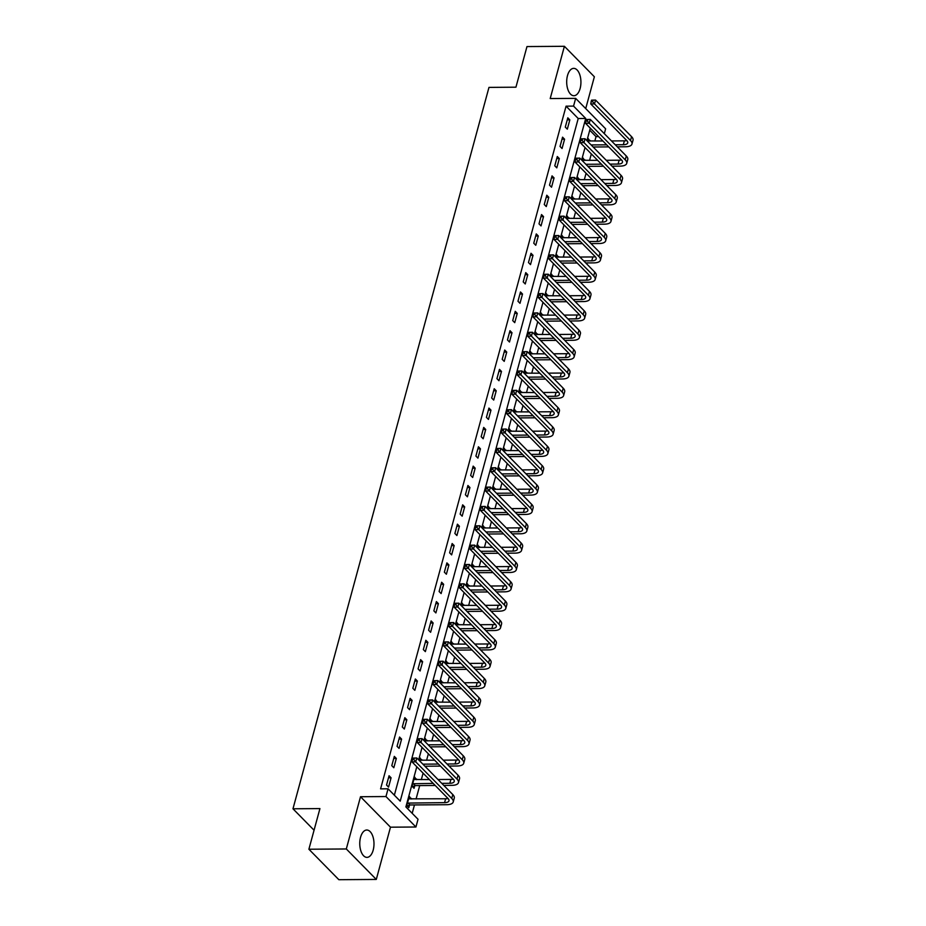 <?xml version="1.0" encoding="UTF-8"?>
<svg xmlns="http://www.w3.org/2000/svg" width="926" height="926" viewBox="0 0 926 926"><rect width="100%" height="100%" fill="white"/><g stroke="black" fill="none" stroke-linecap="round" stroke-linejoin="round"><path stroke-width="1.39" d="M373.19 850.114A13.682 7.119 89.6 0 0 366.777 830.02A13.682 7.119 89.6 0 0 360.561 837.266A13.682 7.119 89.6 0 0 366.974 857.372A13.682 7.119 89.6 0 0 373.19 850.114M580.127 88.468A13.682 7.119 89.6 0 0 573.715 68.362A13.682 7.119 89.6 0 0 567.488 75.619A13.682 7.119 89.6 0 0 573.912 95.725A13.682 7.119 89.6 0 0 580.127 88.468M416.804 766.751L405.889 806.916L418.031 819.267L415.936 827.011L385.968 796.545L388.063 788.802L400.217 801.152L585.707 118.459L573.553 106.108L575.659 98.364L605.627 128.83L604.319 133.657M390.483 827.184L360.515 796.73L346.312 848.968L308.89 849.235L338.858 879.7L376.292 879.434L390.483 827.184L415.936 827.011M585.718 108.597L594.365 76.765L564.397 46.3L550.206 98.55L575.659 98.364M594.828 141.053L596.031 136.62L598.601 136.608M412.186 813.317L414.466 804.925M416.075 798.976L419.721 785.572M421.33 779.634L423.101 773.152M426.597 760.281L428.356 753.799M431.852 740.927L433.611 734.445M450.985 727.419L435.486 727.523M437.107 721.574L438.866 715.092M442.362 702.232L444.121 695.75M447.628 682.879L449.388 676.397M452.883 663.525L454.643 657.043M458.139 644.172L459.898 637.69M463.394 624.818L465.153 618.348M468.649 605.477L470.408 598.995M473.915 586.123L475.675 579.641M479.17 566.77L480.93 560.288M484.425 547.416L486.185 540.934M489.68 528.075L491.44 521.593M494.935 508.721L496.706 502.239M500.202 489.368L501.961 482.886M505.457 470.014L507.216 463.532M510.712 450.661L512.472 444.191M515.967 431.319L517.727 424.837M521.222 411.966L522.993 405.484M526.489 392.612L528.248 386.13M531.744 373.259L533.503 366.777M536.999 353.917L538.758 347.435M542.254 334.564L544.013 328.082M547.521 315.21L549.28 308.728M552.776 295.857L554.535 289.375M558.031 276.504L559.79 270.033M563.286 257.162L565.045 250.68M568.541 237.808L570.312 231.326M573.807 218.455L575.567 211.973M579.063 199.102L580.822 192.62M584.318 179.76L586.077 173.278M589.573 160.406L591.332 153.924M346.312 848.968L376.292 879.434M308.89 849.235L319.933 808.595L292.975 808.792L488.974 87.391L515.932 87.194L526.975 46.566L564.397 46.3M596.031 136.62L589.746 130.23M589.908 141.088L588.056 138.391L587.327 141.076M584.653 160.441L582.801 157.744L582.072 160.429M579.398 179.794L577.546 177.097L576.817 179.783M574.143 199.136L572.291 196.451L571.562 199.136M568.888 218.49L567.036 215.804L566.295 218.49M563.621 237.843L561.769 235.146L561.04 237.832M558.366 257.196L556.514 254.5L555.785 257.185M553.111 276.538L551.259 273.853L550.53 276.538M547.856 295.892L546.004 293.206L545.275 295.892M542.601 315.245L540.738 312.548L540.008 315.234M537.335 334.599L535.483 331.902L534.753 334.587M532.08 353.952L530.228 351.255L529.498 353.94M526.825 373.294L524.973 370.608L524.243 373.294M521.57 392.647L519.717 389.962L518.988 392.647M516.303 412.001L514.451 409.304L513.722 411.989M511.048 431.354L509.196 428.657L508.467 431.342M505.793 450.696L503.941 448.01L503.212 450.696M500.538 470.049L498.686 467.364L497.956 470.049M495.283 489.403L493.431 486.706L492.701 489.391M490.016 508.756L488.164 506.059L487.435 508.744M484.761 528.109L482.909 525.412L482.18 528.098M479.506 547.451L477.654 544.766L476.925 547.451M474.251 566.805L472.399 564.119L471.67 566.805M468.996 586.158L467.132 583.461L466.403 586.146M463.729 605.511L461.877 602.814L461.148 605.5M458.474 624.853L456.622 622.168L455.893 624.853M453.219 644.207L451.367 641.521L450.638 644.207M447.964 663.56L446.112 660.875L445.383 663.548M442.709 682.913L440.845 680.216L440.116 682.902M437.442 702.267L435.59 699.57L434.861 702.255M432.187 721.609L430.335 718.923L429.606 721.609M426.932 740.962L425.08 738.277L424.351 740.962M421.677 760.315L419.825 757.618L419.096 760.304M416.411 779.669L414.559 776.972L412.035 786.267L414.061 788.315L414.755 785.792M411.156 799.011L409.304 796.325L406.78 805.608L408.806 807.669L409.489 805.145M394.36 795.202L578.218 118.516L566.064 106.166L380.586 788.859L388.063 788.802M567.812 117.81L565.288 127.105L567.314 129.154L569.837 119.871L567.812 117.81M562.557 137.164L560.033 146.447L562.059 148.507L564.582 139.224L562.557 137.164M557.302 156.517L554.778 165.8L556.792 167.861L559.316 158.577L557.302 156.517M552.035 175.871L549.512 185.154L551.537 187.214L554.061 177.919L552.035 175.871M546.78 195.212L544.256 204.507L546.282 206.567L548.805 197.273L546.78 195.212M541.525 214.566L539.001 223.861L541.027 225.909L543.55 216.626L541.525 214.566M536.27 233.919L533.746 243.202L535.772 245.263L538.295 235.98L536.27 233.919M531.003 253.273L528.48 262.556L530.505 264.616L533.029 255.321L531.003 253.273M525.748 272.614L523.225 281.909L525.25 283.969L527.774 274.675L525.748 272.614M520.493 291.968L517.97 301.263L519.995 303.311L522.519 294.028L520.493 291.968M515.238 311.321L512.715 320.604L514.74 322.665L517.264 313.382L515.238 311.321M509.983 330.675L507.46 339.958L509.485 342.018L512.009 332.735L509.983 330.675M504.716 350.028L502.193 359.311L504.219 361.371L506.742 352.077L504.716 350.028M499.461 369.37L496.938 378.665L498.964 380.725L501.487 371.43L499.461 369.37M494.206 388.723L491.683 398.018L493.708 400.067L496.232 390.784L494.206 388.723M488.951 408.077L486.428 417.36L488.453 419.42L490.977 410.137L488.951 408.077M483.696 427.43L481.173 436.713L483.187 438.774L485.722 429.479L483.696 427.43M478.429 446.772L475.906 456.067L477.932 458.127L480.455 448.832L478.429 446.772M473.174 466.125L470.651 475.42L472.677 477.469L475.2 468.186L473.174 466.125M467.919 485.479L465.396 494.762L467.422 496.822L469.945 487.539L467.919 485.479M462.664 504.832L460.141 514.115L462.167 516.176L464.69 506.892L462.664 504.832M457.409 524.185L454.874 533.469L456.9 535.529L459.423 526.234L457.409 524.185M452.143 543.527L449.619 552.822L451.645 554.882L454.168 545.588L452.143 543.527M446.888 562.881L444.364 572.175L446.39 574.224L448.913 564.941L446.888 562.881M441.633 582.234L439.109 591.517L441.135 593.578L443.658 584.294L441.633 582.234M436.377 601.587L433.854 610.871L435.88 612.931L438.403 603.636L436.377 601.587M431.111 620.929L428.588 630.224L430.613 632.284L433.136 622.99L431.111 620.929M425.856 640.283L423.332 649.577L425.358 651.626L427.881 642.343L425.856 640.283M420.601 659.636L418.077 668.919L420.103 670.98L422.626 661.696L420.601 659.636M415.346 678.99L412.822 688.273L414.848 690.333L417.371 681.05L415.346 678.99M410.091 698.343L407.567 707.626L409.593 709.686L412.116 700.392L410.091 698.343M404.824 717.685L402.301 726.979L404.326 729.04L406.85 719.745L404.824 717.685M399.569 737.038L397.046 746.333L399.071 748.382L401.595 739.098L399.569 737.038M394.314 756.392L391.791 765.675L393.816 767.735L396.34 758.452L394.314 756.392M389.059 775.745L386.536 785.028L388.561 787.088L391.085 777.794L389.059 775.745M292.975 808.792L314.053 830.217M360.515 796.73L385.968 796.545M566.064 106.166L573.553 106.108M590.302 128.17L586.91 140.648M585.047 147.523L581.655 160.001M579.78 166.877L576.389 179.355M574.525 186.23L571.134 198.708M569.27 205.572L565.879 218.05M564.015 224.925L560.624 237.403M558.748 244.279L555.369 256.757M553.493 263.632L550.102 276.11M548.238 282.974L544.847 295.463M542.983 302.327L539.592 314.805M537.728 321.681L534.337 334.159M532.462 341.034L529.082 353.512M527.207 360.388L523.815 372.865M521.951 379.729L518.56 392.207M516.696 399.083L513.305 411.561M511.441 418.436L508.05 430.914M506.175 437.79L502.783 450.267M500.92 457.131L497.528 469.621M495.665 476.485L492.273 488.963M490.41 495.838L487.018 508.316M485.143 515.192L481.763 527.67M479.888 534.545L476.496 547.023M474.633 553.887L471.241 566.365M469.378 573.24L465.986 585.718M464.123 592.594L460.731 605.072M458.856 611.947L455.476 624.425M453.601 631.289L450.21 643.778M448.346 650.642L444.955 663.12M443.091 669.996L439.7 682.474M437.836 689.349L434.444 701.827M432.569 708.703L429.178 721.18M427.314 728.044L423.923 740.522M422.059 747.398L418.668 759.876M578.218 118.516L585.707 118.459M567.244 119.894L569.837 119.871M587.501 140.474L590.082 140.451M408.736 798.397L411.329 798.386M414.003 779.055L416.584 779.032M419.258 759.702L421.851 759.679M424.513 740.349L427.106 740.325M429.768 720.995L432.361 720.984M435.023 701.642L437.616 701.63M440.29 682.3L442.871 682.277M445.545 662.947L448.138 662.923M450.8 643.593L453.393 643.582M456.055 624.24L458.648 624.228M461.322 604.898L463.903 604.875M466.577 585.545L469.158 585.521M471.832 566.191L474.425 566.168M477.087 546.838L479.68 546.826M482.342 527.484L484.935 527.473M487.608 508.142L490.19 508.119M492.863 488.789L495.445 488.766M498.119 469.436L500.711 469.424M503.374 450.082L505.966 450.071M508.629 430.74L511.221 430.717M513.895 411.387L516.476 411.364M519.15 392.034L521.743 392.011M524.405 372.68L526.998 372.669M529.66 353.327L532.253 353.315M534.915 333.985L537.508 333.962M540.182 314.632L542.763 314.608M545.437 295.278L548.03 295.267M550.692 275.925L553.285 275.913M555.947 256.583L558.54 256.56M561.214 237.23L563.795 237.206M566.469 217.876L569.05 217.853M571.724 198.523L574.317 198.511M576.979 179.169L579.572 179.158M582.234 159.828L584.827 159.804M561.989 139.236L564.582 139.224M556.734 158.589L559.316 158.577M551.479 177.942L554.061 177.919M546.213 197.296L548.805 197.273M540.958 216.638L543.55 216.626M535.703 235.991L538.295 235.98M530.448 255.344L533.029 255.321M525.192 274.698L527.774 274.675M519.926 294.051L522.519 294.028M514.671 313.393L517.264 313.382M509.416 332.747L512.009 332.735M504.161 352.1L506.742 352.077M498.894 371.453L501.487 371.43M493.639 390.795L496.232 390.784M488.384 410.149L490.977 410.137M483.129 429.502L485.722 429.479M477.874 448.855L480.455 448.832M472.607 468.209L475.2 468.186M467.352 487.551L469.945 487.539M462.097 506.904L464.69 506.892M456.842 526.257L459.423 526.234M451.587 545.611L454.168 545.588M446.32 564.964L448.913 564.941M441.065 584.306L443.658 584.294M435.81 603.659L438.403 603.636M430.555 623.013L433.136 622.99M425.289 642.366L427.881 642.343M420.034 661.708L422.626 661.696M414.779 681.061L417.371 681.05M409.524 700.415L412.116 700.392M404.268 719.768L406.85 719.745M399.002 739.122L401.595 739.098M393.747 758.463L396.34 758.452M388.492 777.817L391.085 777.794M591.564 100.158L591.147 101.71L592.64 101.698L593.068 100.147L591.564 100.158L595.557 100.054L594.504 103.92L630.502 140.52A13.149 5.313 15.2 0 1 631.972 144.051A13.149 5.313 15.2 0 1 625.351 146.771L617.283 146.829M608.718 146.887L593.149 147.002M587.373 140.926L602.919 140.995M611.484 140.937L624.379 140.845A8.762 3.542 -164.8 0 0 626.775 140.555M591.124 144.942L606.692 144.826M615.258 144.769L623.325 144.711A8.762 3.542 -164.8 0 0 627.735 142.893A8.762 3.542 -164.8 0 0 626.763 140.544L590.765 103.944L591.147 101.71M593.068 100.147L595.557 100.054L631.555 136.654A13.149 5.313 15.2 0 1 633.025 140.173L631.972 144.051M592.64 101.698L594.504 103.92L590.765 103.944M586.308 119.512L585.892 121.063L587.385 121.051L587.802 119.5L586.308 119.512L590.302 119.408L589.249 123.274L625.247 159.874A13.149 5.313 15.2 0 1 626.717 163.393A13.149 5.313 15.2 0 1 620.096 166.124L612.028 166.182M603.451 166.24L587.894 166.356M582.118 160.267L597.652 160.348M606.229 160.291L619.124 160.198A8.762 3.542 -164.8 0 0 621.52 159.909L585.498 123.297L585.892 121.063M585.869 164.296L601.425 164.18M610.002 164.122L618.07 164.064A8.762 3.542 -164.8 0 0 622.48 162.247A8.762 3.542 -164.8 0 0 621.508 159.897M587.802 119.5L590.302 119.408L626.3 155.996A13.149 5.313 15.2 0 1 627.759 159.527L626.717 163.393M587.385 121.051L589.249 123.274L585.498 123.297M581.053 138.865L580.637 140.405L582.13 140.405L582.547 138.854L581.053 138.865L585.035 138.75L583.993 142.627L619.992 179.216A13.149 5.313 15.2 0 1 621.45 182.746A13.149 5.313 15.2 0 1 614.841 185.478L606.762 185.536M598.196 185.594L582.639 185.698M576.863 179.621L592.397 179.702M600.962 179.632L613.869 179.551A8.762 3.542 -164.8 0 0 616.265 179.262L580.243 142.65L580.637 140.405M580.614 183.637L596.17 183.533M604.736 183.475L612.815 183.417A8.762 3.542 -164.8 0 0 617.225 181.6A8.762 3.542 -164.8 0 0 616.253 179.25M582.547 138.854L585.035 138.75L621.045 175.35A13.149 5.313 15.2 0 1 622.503 178.88L621.45 182.746M582.13 140.405L583.993 142.627L580.243 142.65M575.798 158.207L575.37 159.758L576.875 159.747L577.292 158.207L575.798 158.207L579.78 158.103L578.727 161.969L614.737 198.569A13.149 5.313 15.2 0 1 616.195 202.099A13.149 5.313 15.2 0 1 609.586 204.831L601.506 204.877M592.941 204.947L577.384 205.051M571.597 198.974L587.142 199.044M595.707 198.986L608.602 198.893A8.762 3.542 -164.8 0 0 610.998 198.615M575.359 202.991L590.915 202.887M599.481 202.829L607.56 202.771A8.762 3.542 -164.8 0 0 611.97 200.954A8.762 3.542 -164.8 0 0 610.986 198.592L574.988 162.004L575.37 159.758M577.292 158.207L579.78 158.103L615.79 194.703A13.149 5.313 15.2 0 1 617.248 198.233L616.195 202.099M576.875 159.747L578.727 161.969L574.988 162.004M570.532 177.56L570.115 179.112L571.608 179.1L572.036 177.549L570.532 177.56L574.525 177.456L573.472 181.322L609.482 217.923A13.149 5.313 15.2 0 1 610.94 221.453A13.149 5.313 15.2 0 1 604.319 224.173L596.251 224.231M587.686 224.289L572.129 224.405M566.342 218.328L581.887 218.397M590.452 218.339L603.347 218.247A8.762 3.542 -164.8 0 0 605.743 217.957L569.733 181.346L570.115 179.112M570.103 222.344L585.66 222.24M594.226 222.171L602.294 222.113A8.762 3.542 -164.8 0 0 606.704 220.295A8.762 3.542 -164.8 0 0 605.731 217.946M572.036 177.549L574.525 177.456L610.523 214.056A13.149 5.313 15.2 0 1 611.993 217.575L610.94 221.453M571.608 179.1L573.472 181.322L569.733 181.346M565.277 196.914L564.86 198.465L566.353 198.453L566.781 196.902L565.277 196.914L569.27 196.81L568.217 200.676L604.215 237.276A13.149 5.313 15.2 0 1 605.685 240.795A13.149 5.313 15.2 0 1 599.064 243.526L590.996 243.584M582.419 243.642L566.862 243.758M561.087 237.681L576.62 237.75M585.197 237.693L598.092 237.6A8.762 3.542 -164.8 0 0 600.488 237.311M564.837 241.698L580.405 241.582M588.971 241.524L597.038 241.466A8.762 3.542 -164.8 0 0 601.449 239.649A8.762 3.542 -164.8 0 0 600.476 237.299L564.478 200.699L564.86 198.465M566.781 196.902L569.27 196.81L605.268 233.398A13.149 5.313 15.2 0 1 606.738 236.929L605.685 240.795M566.353 198.453L568.217 200.676L564.478 200.699M560.022 216.267L559.605 217.818L561.098 217.807L561.515 216.256L560.022 216.267L564.015 216.152L562.962 220.029L598.96 256.629A13.149 5.313 15.2 0 1 600.418 260.148A13.149 5.313 15.2 0 1 593.809 262.88L585.73 262.938M577.164 262.996L561.607 263.1M555.832 257.023L571.365 257.104M579.942 257.046L592.837 256.953A8.762 3.542 -164.8 0 0 595.233 256.664L559.211 220.052L559.605 217.818M559.582 261.051L575.139 260.935M583.716 260.877L591.783 260.819A8.762 3.542 -164.8 0 0 596.194 259.002A8.762 3.542 -164.8 0 0 595.221 256.652M561.515 216.256L564.015 216.152L600.013 252.752A13.149 5.313 15.2 0 1 601.472 256.282L600.418 260.148M561.098 217.807L562.962 220.029L559.211 220.052M554.767 235.621L554.35 237.16L555.843 237.149L556.26 235.609L554.767 235.621L558.748 235.505L557.707 239.383L593.705 275.971A13.149 5.313 15.2 0 1 595.163 279.502A13.149 5.313 15.2 0 1 588.554 282.233L580.475 282.291M571.909 282.349L556.352 282.453M550.576 276.376L566.11 276.446M574.676 276.388L587.582 276.295A8.762 3.542 -164.8 0 0 589.978 276.017L553.956 239.406L554.35 237.16M554.327 280.393L569.884 280.289M578.449 280.231L586.528 280.173A8.762 3.542 -164.8 0 0 590.938 278.356A8.762 3.542 -164.8 0 0 589.966 276.006M556.26 235.609L558.748 235.505L594.758 272.105A13.149 5.313 15.2 0 1 596.217 275.635L595.163 279.502M555.843 237.149L557.707 239.383L553.956 239.406M549.512 254.963L549.083 256.514L550.588 256.502L551.005 254.951L549.512 254.963L553.493 254.858L552.44 258.724L588.45 295.325A13.149 5.313 15.2 0 1 589.908 298.855A13.149 5.313 15.2 0 1 583.299 301.575L575.22 301.633M566.654 301.702L551.097 301.807M545.31 295.73L560.855 295.799M569.421 295.741L582.315 295.649A8.762 3.542 -164.8 0 0 584.711 295.359L548.701 258.759L549.083 256.514M549.072 299.746L564.629 299.642M573.194 299.573L581.273 299.526A8.762 3.542 -164.8 0 0 585.683 297.709A8.762 3.542 -164.8 0 0 584.7 295.348M551.005 254.951L553.493 254.858L589.503 291.459A13.149 5.313 15.2 0 1 590.962 294.977L589.908 298.855M550.588 256.502L552.44 258.724L548.701 258.759M544.245 274.316L543.828 275.867L545.321 275.855L545.75 274.304L544.245 274.316L548.238 274.212L547.185 278.078L583.195 314.678A13.149 5.313 15.2 0 1 584.653 318.208A13.149 5.313 15.2 0 1 578.032 320.928L569.965 320.986M561.399 321.044L545.831 321.16M540.055 315.083L555.6 315.153M564.165 315.095L577.06 315.002A8.762 3.542 -164.8 0 0 579.456 314.713L543.446 278.101L543.828 275.867M543.817 319.1L559.373 318.984M567.939 318.926L576.007 318.868A8.762 3.542 -164.8 0 0 580.417 317.051A8.762 3.542 -164.8 0 0 579.445 314.701M545.75 274.304L548.238 274.212L584.237 310.812A13.149 5.313 15.2 0 1 585.707 314.331L584.653 318.208M545.321 275.855L547.185 278.078L543.446 278.101M538.99 293.669L538.573 295.22L540.066 295.209L540.495 293.658L538.99 293.669L542.983 293.565L541.93 297.431L577.928 334.031A13.149 5.313 15.2 0 1 579.398 337.55A13.149 5.313 15.2 0 1 572.777 340.282L564.71 340.34M556.132 340.398L540.576 340.513M534.8 334.425L550.333 334.506M558.91 334.448L571.805 334.355A8.762 3.542 -164.8 0 0 574.201 334.066L538.191 297.454L538.573 295.22M538.55 338.453L554.107 338.337M562.684 338.279L570.752 338.221A8.762 3.542 -164.8 0 0 575.162 336.404A8.762 3.542 -164.8 0 0 574.189 334.055M540.495 293.658L542.983 293.565L578.981 330.154A13.149 5.313 15.2 0 1 580.44 333.684L579.398 337.55M540.066 295.209L541.93 297.431L538.191 297.454M533.735 313.023L533.318 314.562L534.811 314.562L535.228 313.011L533.735 313.023L537.728 312.907L536.675 316.785L572.673 353.373A13.149 5.313 15.2 0 1 574.132 356.904A13.149 5.313 15.2 0 1 567.522 359.635L559.443 359.693M550.877 359.751L535.321 359.855M529.545 353.778L545.078 353.859M553.644 353.79L566.55 353.709A8.762 3.542 -164.8 0 0 568.946 353.419M533.295 357.795L548.852 357.691M557.417 357.633L565.497 357.575A8.762 3.542 -164.8 0 0 569.907 355.758A8.762 3.542 -164.8 0 0 568.934 353.408L532.925 316.808L533.318 314.562M535.228 313.011L537.728 312.907L573.726 349.507A13.149 5.313 15.2 0 1 575.185 353.037L574.132 356.904M534.811 314.562L536.675 316.785L532.925 316.808M528.48 332.376L528.051 333.916L529.556 333.904L529.973 332.365L528.48 332.376L532.462 332.26L531.42 336.126L567.418 372.727A13.149 5.313 15.2 0 1 568.877 376.257A13.149 5.313 15.2 0 1 562.267 378.989L554.188 379.035M545.622 379.104L530.066 379.209M524.29 373.132L539.823 373.201M548.389 373.143L561.295 373.051A8.762 3.542 -164.8 0 0 563.691 372.773L527.67 336.161L528.051 333.916M528.04 377.148L543.597 377.044M552.162 376.986L560.242 376.928A8.762 3.542 -164.8 0 0 564.652 375.111A8.762 3.542 -164.8 0 0 563.679 372.75M529.973 332.365L532.462 332.26L568.471 368.861A13.149 5.313 15.2 0 1 569.93 372.391L568.877 376.257M529.556 333.904L531.42 336.126L527.67 336.161M523.225 351.718L522.796 353.269L524.301 353.257L524.718 351.706L523.225 351.718L527.207 351.614L526.153 355.48L562.163 392.08A13.149 5.313 15.2 0 1 563.621 395.61A13.149 5.313 15.2 0 1 557.001 398.33L548.933 398.388M540.367 398.446L524.81 398.562M519.023 392.485L534.568 392.555M543.134 392.497L556.028 392.404A8.762 3.542 -164.8 0 0 558.424 392.115L522.414 355.503L522.796 353.269M522.785 396.502L538.342 396.397M546.907 396.328L554.987 396.27A8.762 3.542 -164.8 0 0 559.397 394.453A8.762 3.542 -164.8 0 0 558.413 392.103M524.718 351.706L527.207 351.614L563.216 388.214A13.149 5.313 15.2 0 1 564.675 391.733L563.621 395.61M524.301 353.257L526.153 355.48L522.414 355.503M517.958 371.071L517.541 372.622L519.035 372.611L519.463 371.06L517.958 371.071L521.951 370.967L520.898 374.833L556.908 411.433A13.149 5.313 15.2 0 1 558.366 414.952A13.149 5.313 15.2 0 1 551.746 417.684L543.678 417.742M535.112 417.8L519.544 417.915M513.768 411.839L529.313 411.908M537.879 411.85L550.773 411.757A8.762 3.542 -164.8 0 0 553.169 411.468M517.518 415.855L533.087 415.739M541.652 415.681L549.72 415.624A8.762 3.542 -164.8 0 0 554.13 413.806A8.762 3.542 -164.8 0 0 553.158 411.457L517.159 374.856L517.541 372.622M519.463 371.06L521.951 370.967L557.95 407.556A13.149 5.313 15.2 0 1 559.42 411.086L558.366 414.952M519.035 372.611L520.898 374.833L517.159 374.856M512.703 390.425L512.286 391.976L513.78 391.964L514.196 390.413L512.703 390.425L516.696 390.309L515.643 394.187L551.641 430.787A13.149 5.313 15.2 0 1 553.111 434.306A13.149 5.313 15.2 0 1 546.49 437.037L538.423 437.095M529.846 437.153L514.289 437.257M508.513 431.18L524.047 431.261M532.624 431.203L545.518 431.111A8.762 3.542 -164.8 0 0 547.914 430.821L511.904 394.21L512.286 391.976M512.263 435.208L527.82 435.093M536.397 435.035L544.465 434.977A8.762 3.542 -164.8 0 0 548.875 433.16A8.762 3.542 -164.8 0 0 547.903 430.81M514.196 390.413L516.696 390.309L552.695 426.909A13.149 5.313 15.2 0 1 554.153 430.44L553.111 434.306M513.78 391.964L515.643 394.187L511.904 394.21M507.448 409.778L507.031 411.318L508.524 411.306L508.941 409.767L507.448 409.778L511.441 409.662L510.388 413.54L546.386 450.129A13.149 5.313 15.2 0 1 547.845 453.659A13.149 5.313 15.2 0 1 541.235 456.391L533.156 456.449M524.591 456.506L509.034 456.611M503.258 450.534L518.791 450.615M527.357 450.545L540.263 450.453A8.762 3.542 -164.8 0 0 542.659 450.175L506.638 413.563L507.031 411.318M507.008 454.55L522.565 454.446M531.13 454.388L539.21 454.33A8.762 3.542 -164.8 0 0 543.62 452.513A8.762 3.542 -164.8 0 0 542.648 450.163M508.941 409.767L511.441 409.662L547.44 446.263A13.149 5.313 15.2 0 1 548.898 449.793L547.845 453.659M508.524 411.306L510.388 413.54L506.638 413.563M502.193 429.12L501.765 430.671L503.269 430.659L503.686 429.108L502.193 429.12L506.175 429.016L505.121 432.882L541.131 469.482A13.149 5.313 15.2 0 1 542.59 473.012A13.149 5.313 15.2 0 1 535.98 475.733L527.901 475.79M519.336 475.86L503.779 475.964M497.991 469.887L513.536 469.957M522.102 469.899L534.996 469.806A8.762 3.542 -164.8 0 0 537.404 469.517M501.753 473.904L517.31 473.799M525.875 473.742L533.955 473.684A8.762 3.542 -164.8 0 0 538.365 471.866A8.762 3.542 -164.8 0 0 537.393 469.505L501.383 432.917L501.765 430.671M503.686 429.108L506.175 429.016L542.185 465.616A13.149 5.313 15.2 0 1 543.643 469.135L542.59 473.012M503.269 430.659L505.121 432.882L501.383 432.917M496.938 448.473L496.51 450.024L498.014 450.013L498.431 448.462L496.938 448.473L500.92 448.369L499.866 452.235L535.876 488.835A13.149 5.313 15.2 0 1 537.335 492.366A13.149 5.313 15.2 0 1 530.714 495.086L522.646 495.144M514.08 495.202L498.524 495.317M492.736 489.241L508.281 489.31M516.847 489.252L529.741 489.16A8.762 3.542 -164.8 0 0 532.137 488.87M496.498 493.257L512.055 493.141M520.62 493.083L528.688 493.026A8.762 3.542 -164.8 0 0 533.098 491.208A8.762 3.542 -164.8 0 0 532.126 488.859L496.128 452.258L496.51 450.024M498.431 448.462L500.92 448.369L536.93 484.969A13.149 5.313 15.2 0 1 538.388 488.488L537.335 492.366M498.014 450.013L499.866 452.235L496.128 452.258M491.671 467.827L491.255 469.378L492.748 469.366L493.176 467.815L491.671 467.827L495.665 467.723L494.611 471.589L530.61 508.189A13.149 5.313 15.2 0 1 532.08 511.708A13.149 5.313 15.2 0 1 525.459 514.439L517.391 514.497M508.814 514.555L493.257 514.671M487.481 508.582L503.026 508.663M511.592 508.605L524.486 508.513A8.762 3.542 -164.8 0 0 526.882 508.224L490.873 471.612L491.255 469.378M491.231 512.61L506.8 512.495M515.365 512.437L523.433 512.379A8.762 3.542 -164.8 0 0 527.843 510.562A8.762 3.542 -164.8 0 0 526.871 508.212M493.176 467.815L495.665 467.723L531.663 504.311A13.149 5.313 15.2 0 1 533.133 507.842L532.08 511.708M492.748 469.366L494.611 471.589L490.873 471.612M486.416 487.18L486 488.72L487.493 488.72L487.909 487.169L486.416 487.18L490.41 487.064L489.356 490.942L525.355 527.531A13.149 5.313 15.2 0 1 526.825 531.061A13.149 5.313 15.2 0 1 520.204 533.793L512.136 533.851M503.559 533.908L488.002 534.013M482.226 527.936L497.76 528.017M506.337 527.947L519.231 527.866A8.762 3.542 -164.8 0 0 521.627 527.577L485.606 490.965L486 488.72M485.976 531.964L501.533 531.848M510.11 531.79L518.178 531.732A8.762 3.542 -164.8 0 0 522.588 529.915A8.762 3.542 -164.8 0 0 521.616 527.565M487.909 487.169L490.41 487.064L526.408 523.665A13.149 5.313 15.2 0 1 527.866 527.195L526.825 531.061M487.493 488.72L489.356 490.942L485.606 490.965M481.161 506.534L480.744 508.073L482.238 508.061L482.654 506.522L481.161 506.534L485.143 506.418L484.101 510.284L520.099 546.884A13.149 5.313 15.2 0 1 521.558 550.414A13.149 5.313 15.2 0 1 514.949 553.146L506.869 553.192M498.304 553.262L482.747 553.366M476.971 547.289L492.505 547.359M501.07 547.301L513.976 547.208A8.762 3.542 -164.8 0 0 516.372 546.93L480.351 510.319L480.744 508.073M480.721 551.306L496.278 551.202M504.844 551.144L512.923 551.086A8.762 3.542 -164.8 0 0 517.333 549.268A8.762 3.542 -164.8 0 0 516.361 546.919M482.654 506.522L485.143 506.418L521.153 543.018A13.149 5.313 15.2 0 1 522.611 546.548L521.558 550.414M482.238 508.061L484.101 510.284L480.351 510.319M475.906 525.875L475.478 527.426L476.983 527.415L477.399 525.864L475.906 525.875L479.888 525.771L478.835 529.637L514.844 566.237A13.149 5.313 15.2 0 1 516.303 569.768A13.149 5.313 15.2 0 1 509.694 572.488L501.614 572.546M493.049 572.604L477.492 572.719M471.704 566.643L487.25 566.712M495.815 566.654L508.71 566.562A8.762 3.542 -164.8 0 0 511.106 566.272L475.096 529.66L475.478 527.426M475.466 570.659L491.023 570.555M499.589 570.485L507.668 570.428A8.762 3.542 -164.8 0 0 512.078 568.61A8.762 3.542 -164.8 0 0 511.094 566.261M477.399 525.864L479.888 525.771L515.898 562.371A13.149 5.313 15.2 0 1 517.356 565.89L516.303 569.768M476.983 527.415L478.835 529.637L475.096 529.66M470.639 545.229L470.223 546.78L471.716 546.768L472.144 545.217L470.639 545.229L474.633 545.125L473.58 548.991L509.589 585.591A13.149 5.313 15.2 0 1 511.048 589.11A13.149 5.313 15.2 0 1 504.427 591.841L496.359 591.899M487.794 591.957L472.225 592.073M466.449 585.996L481.995 586.065M490.56 586.008L503.455 585.915A8.762 3.542 -164.8 0 0 505.851 585.626L469.841 549.014L470.223 546.78M470.211 590.012L485.768 589.897M494.334 589.839L502.401 589.781A8.762 3.542 -164.8 0 0 506.811 587.964A8.762 3.542 -164.8 0 0 505.839 585.614M472.144 545.217L474.633 545.125L510.631 581.713A13.149 5.313 15.2 0 1 512.101 585.244L511.048 589.11M471.716 546.768L473.58 548.991L469.841 549.014M465.384 564.582L464.968 566.133L466.461 566.122L466.889 564.571L465.384 564.582L469.378 564.466L468.325 568.344L504.323 604.944A13.149 5.313 15.2 0 1 505.793 608.463A13.149 5.313 15.2 0 1 499.172 611.195L491.104 611.253M482.527 611.31L466.97 611.415M461.194 605.338L476.728 605.419M485.305 605.361L498.2 605.268A8.762 3.542 -164.8 0 0 500.596 604.979M464.945 609.366L480.501 609.25M489.078 609.192L497.146 609.134A8.762 3.542 -164.8 0 0 501.556 607.317A8.762 3.542 -164.8 0 0 500.584 604.967L464.586 568.367L464.968 566.133M466.889 564.571L469.378 564.466L505.376 601.067A13.149 5.313 15.2 0 1 506.846 604.597L505.793 608.463M466.461 566.122L468.325 568.344L464.586 568.367M460.129 583.936L459.713 585.475L461.206 585.463L461.623 583.924L460.129 583.936L464.123 583.82L463.069 587.697L499.068 624.286A13.149 5.313 15.2 0 1 500.526 627.816A13.149 5.313 15.2 0 1 493.917 630.548L485.837 630.606M477.272 630.664L461.715 630.768M455.939 624.691L471.473 624.772M480.038 624.703L492.945 624.61A8.762 3.542 -164.8 0 0 495.341 624.332M459.69 628.708L475.246 628.604M483.823 628.546L491.891 628.488A8.762 3.542 -164.8 0 0 496.301 626.67A8.762 3.542 -164.8 0 0 495.329 624.321L459.319 587.721L459.713 585.475M461.623 583.924L464.123 583.82L500.121 620.42A13.149 5.313 15.2 0 1 501.579 623.95L500.526 627.816M461.206 585.463L463.069 587.697L459.319 587.721M454.874 603.277L454.446 604.828L455.951 604.817L456.368 603.277L454.874 603.277L458.856 603.173L457.814 607.039L493.813 643.639A13.149 5.313 15.2 0 1 495.271 647.17A13.149 5.313 15.2 0 1 488.662 649.89L480.582 649.948M472.017 650.017L456.46 650.121M450.684 644.045L466.218 644.114M474.783 644.056L487.689 643.964A8.762 3.542 -164.8 0 0 490.085 643.674L454.064 607.074L454.446 604.828M454.435 648.061L469.991 647.957M478.557 647.899L486.636 647.841A8.762 3.542 -164.8 0 0 491.046 646.024A8.762 3.542 -164.8 0 0 490.074 643.663M456.368 603.277L458.856 603.173L494.866 639.773A13.149 5.313 15.2 0 1 496.324 643.292L495.271 647.17M455.951 604.817L457.814 607.039L454.064 607.074M449.619 622.631L449.191 624.182L450.696 624.17L451.112 622.619L449.619 622.631L453.601 622.527L452.548 626.393L488.558 662.993A13.149 5.313 15.2 0 1 490.016 666.523A13.149 5.313 15.2 0 1 483.395 669.243L475.327 669.301M466.762 669.359L451.205 669.475M445.418 663.398L460.963 663.467M469.528 663.41L482.423 663.317A8.762 3.542 -164.8 0 0 484.819 663.028L448.809 626.416L449.191 624.182M449.179 667.414L464.736 667.31M473.302 667.241L481.381 667.183A8.762 3.542 -164.8 0 0 485.791 665.366A8.762 3.542 -164.8 0 0 484.807 663.016M451.112 622.619L453.601 622.527L489.611 659.127A13.149 5.313 15.2 0 1 491.069 662.646L490.016 666.523M450.696 624.17L452.548 626.393L448.809 626.416M444.353 641.984L443.936 643.535L445.429 643.524L445.857 641.973L444.353 641.984L448.346 641.88L447.293 645.746L483.303 682.346A13.149 5.313 15.2 0 1 484.761 685.865A13.149 5.313 15.2 0 1 478.14 688.597L470.072 688.655M461.507 688.712L445.938 688.828M440.163 682.74L455.708 682.821M464.273 682.763L477.168 682.67A8.762 3.542 -164.8 0 0 479.564 682.381M443.913 686.768L459.481 686.652M468.047 686.594L476.114 686.536A8.762 3.542 -164.8 0 0 480.525 684.719A8.762 3.542 -164.8 0 0 479.552 682.369L443.554 645.769L443.936 643.535M445.857 641.973L448.346 641.88L484.344 678.469A13.149 5.313 15.2 0 1 485.814 681.999L484.761 685.865M445.429 643.524L447.293 645.746L443.554 645.769M439.098 661.338L438.681 662.877L440.174 662.877L440.602 661.326L439.098 661.338L443.091 661.222L442.038 665.1L478.036 701.688A13.149 5.313 15.2 0 1 479.506 705.218A13.149 5.313 15.2 0 1 472.885 707.95L464.817 708.008M456.24 708.066L440.683 708.17M434.907 702.093L450.441 702.174M459.018 702.105L471.913 702.024A8.762 3.542 -164.8 0 0 474.309 701.734L438.299 665.123L438.681 662.877M438.658 706.121L454.215 706.006M462.792 705.948L470.859 705.89A8.762 3.542 -164.8 0 0 475.269 704.073A8.762 3.542 -164.8 0 0 474.297 701.723M440.602 661.326L443.091 661.222L479.089 697.822A13.149 5.313 15.2 0 1 480.548 701.352L479.506 705.218M440.174 662.877L442.038 665.1L438.299 665.123M433.843 680.691L433.426 682.231L434.919 682.219L435.336 680.679L433.843 680.691L437.836 680.575L436.783 684.441L472.781 721.041A13.149 5.313 15.2 0 1 474.239 724.572A13.149 5.313 15.2 0 1 467.63 727.304L459.551 727.35M429.652 721.447L445.186 721.516M453.752 721.458L466.658 721.366A8.762 3.542 -164.8 0 0 469.054 721.088M433.403 725.463L448.96 725.359M457.525 725.301L465.604 725.243A8.762 3.542 -164.8 0 0 470.014 723.426A8.762 3.542 -164.8 0 0 469.042 721.076L433.032 684.476L433.426 682.231M435.336 680.679L437.836 680.575L473.834 717.175A13.149 5.313 15.2 0 1 475.293 720.706L474.239 724.572M434.919 682.219L436.783 684.441L433.032 684.476M428.588 700.033L428.159 701.584L429.664 701.572L430.081 700.021L428.588 700.033L432.569 699.929L431.516 703.795L467.526 740.395A13.149 5.313 15.2 0 1 468.984 743.925A13.149 5.313 15.2 0 1 462.375 746.645L454.296 746.703M445.73 746.761L430.173 746.877M424.397 740.8L439.931 740.869M448.497 740.812L461.403 740.719A8.762 3.542 -164.8 0 0 463.799 740.43M428.148 744.817L443.704 744.712M452.27 744.643L460.349 744.597A8.762 3.542 -164.8 0 0 464.759 742.768A8.762 3.542 -164.8 0 0 463.787 740.418L427.777 703.829L428.159 701.584M430.081 700.021L432.569 699.929L468.579 736.529A13.149 5.313 15.2 0 1 470.038 740.048L468.984 743.925M429.664 701.572L431.516 703.795L427.777 703.829M423.332 719.386L422.904 720.937L424.409 720.926L424.826 719.375L423.332 719.386L427.314 719.282L426.261 723.148L462.271 759.748A13.149 5.313 15.2 0 1 463.729 763.279A13.149 5.313 15.2 0 1 457.108 765.999L449.041 766.057M440.475 766.115L424.918 766.23M419.131 760.153L434.676 760.223M443.241 760.165L456.136 760.072A8.762 3.542 -164.8 0 0 458.532 759.783L422.522 723.171L422.904 720.937M422.893 764.17L438.449 764.054M447.015 763.996L455.083 763.938A8.762 3.542 -164.8 0 0 459.504 762.121A8.762 3.542 -164.8 0 0 458.52 759.771M424.826 719.375L427.314 719.282L463.324 755.871A13.149 5.313 15.2 0 1 464.783 759.401L463.729 763.279M424.409 720.926L426.261 723.148L422.522 723.171M418.066 738.74L417.649 740.291L419.142 740.279L419.571 738.728L418.066 738.74L422.059 738.624L421.006 742.502L457.004 779.102A13.149 5.313 15.2 0 1 458.474 782.62A13.149 5.313 15.2 0 1 451.853 785.352L443.785 785.41M435.22 785.468L415.242 785.607L412.44 786.672M413.876 779.495L429.421 779.576M437.986 779.518L450.881 779.426A8.762 3.542 -164.8 0 0 453.277 779.136L417.267 742.525L417.649 740.291M412.73 783.732L433.194 783.408M441.76 783.35L449.828 783.292A8.762 3.542 -164.8 0 0 454.238 781.475A8.762 3.542 -164.8 0 0 453.265 779.125M419.571 738.728L422.059 738.624L458.057 775.224A13.149 5.313 15.2 0 1 459.527 778.754L458.474 782.62M419.142 740.279L421.006 742.502L417.267 742.525M413.216 783.546L415.242 785.607M412.811 758.093L412.394 759.633L413.887 759.621L414.304 758.081L412.811 758.093L416.804 757.977L415.751 761.855L451.749 798.443A13.149 5.313 15.2 0 1 453.219 801.974A13.149 5.313 15.2 0 1 446.598 804.706L409.986 804.96L407.185 806.025M408.621 798.849L445.626 798.768A8.762 3.542 -164.8 0 0 448.022 798.49L412.001 761.878L412.394 759.633M407.463 803.085L444.573 802.645A8.762 3.542 -164.8 0 0 448.983 800.828A8.762 3.542 -164.8 0 0 448.01 798.478M414.304 758.081L416.804 757.977L452.802 794.577A13.149 5.313 15.2 0 1 454.261 798.108L453.219 801.974M413.887 759.621L415.751 761.855L412.001 761.878M407.961 802.9L409.986 804.96M624.379 140.845L623.325 144.711M631.555 136.654L630.502 140.52M619.124 160.198L618.07 164.064M626.3 155.996L625.247 159.874M613.869 179.551L612.815 183.417M621.045 175.35L619.992 179.216M608.602 198.893L607.56 202.771M615.79 194.703L614.737 198.569M603.347 218.247L602.294 222.113M610.523 214.056L609.482 217.923M598.092 237.6L597.038 241.466M605.268 233.398L604.215 237.276M592.837 256.953L591.783 260.819M600.013 252.752L598.96 256.629M587.582 276.295L586.528 280.173M594.758 272.105L593.705 275.971M582.315 295.649L581.273 299.526M589.503 291.459L588.45 295.325M577.06 315.002L576.007 318.868M584.237 310.812L583.195 314.678M571.805 334.355L570.752 338.221M578.981 330.154L577.928 334.031M566.55 353.709L565.497 357.575M573.726 349.507L572.673 353.373M561.295 373.051L560.242 376.928M568.471 368.861L567.418 372.727M556.028 392.404L554.987 396.27M563.216 388.214L562.163 392.08M550.773 411.757L549.72 415.624M557.95 407.556L556.908 411.433M545.518 431.111L544.465 434.977M552.695 426.909L551.641 430.787M540.263 450.453L539.21 454.33M547.44 446.263L546.386 450.129M534.996 469.806L533.955 473.684M542.185 465.616L541.131 469.482M529.741 489.16L528.688 493.026M536.93 484.969L535.876 488.835M524.486 508.513L523.433 512.379M531.663 504.311L530.61 508.189M519.231 527.866L518.178 531.732M526.408 523.665L525.355 527.531M513.976 547.208L512.923 551.086M521.153 543.018L520.099 546.884M508.71 566.562L507.668 570.428M515.898 562.371L514.844 566.237M503.455 585.915L502.401 589.781M510.631 581.713L509.589 585.591M498.2 605.268L497.146 609.134M505.376 601.067L504.323 604.944M492.945 624.61L491.891 628.488M500.121 620.42L499.068 624.286M487.689 643.964L486.636 647.841M494.866 639.773L493.813 643.639M482.423 663.317L481.381 667.183M489.611 659.127L488.558 662.993M477.168 682.67L476.114 686.536M484.344 678.469L483.303 682.346M471.913 702.024L470.859 705.89M479.089 697.822L478.036 701.688M466.658 721.366L465.604 725.243M473.834 717.175L472.781 721.041M461.403 740.719L460.349 744.597M468.579 736.529L467.526 740.395M456.136 760.072L455.083 763.938M463.324 755.871L462.271 759.748M450.881 779.426L449.828 783.292M458.057 775.224L457.004 779.102M445.626 798.768L444.573 802.645M452.802 794.577L451.749 798.443"/></g></svg>
